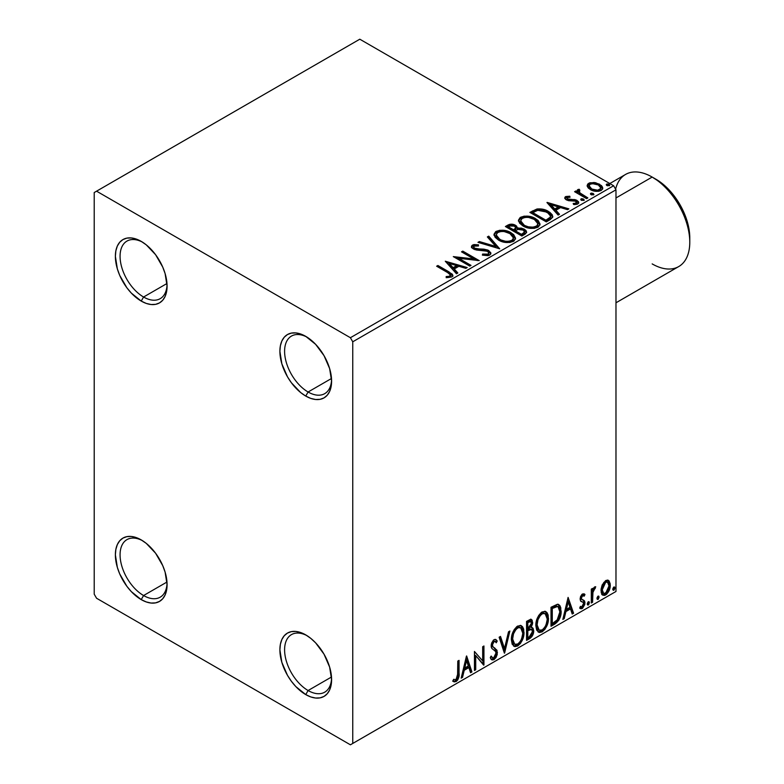 <?xml version="1.0" encoding="UTF-8"?>
<svg xmlns="http://www.w3.org/2000/svg" width="784" height="784" viewBox="0 0 784 784"><rect width="100%" height="100%" fill="white"/><g stroke="black" fill="none" stroke-linecap="round" stroke-linejoin="round"><path stroke-width="1.18" d="M308.092 392A33.242 19.188 -120 0 0 331.573 379.74A33.242 19.188 60 0 1 324.713 393.646A33.242 19.188 60 0 1 308.092 392L331.505 378.486L308.092 392A33.242 19.188 60 0 1 286.385 362.708A33.242 19.188 60 0 1 291.481 336.071A33.242 19.188 60 0 1 306.946 337.091A33.242 19.188 -120 0 0 284.602 351.957A33.242 19.188 -120 0 0 308.092 392L305.75 396.067L308.092 392M305.75 336.365L305.75 336.365A36.564 21.109 60 0 1 331.603 381.142A36.564 21.109 60 0 1 305.75 396.067L300.703 392.588L291.383 382.749L287.463 376.771L281.858 363.854L279.888 351.291L280.388 345.754L281.858 341.001L284.249 337.218L287.463 334.552L291.383 333.102L295.852 332.926L300.703 334.023L305.75 336.365L315.638 344.352L324.027 355.662L329.633 368.578L331.603 381.142L331.103 386.679L329.633 391.432L327.242 395.214L324.027 397.88L320.107 399.33L315.638 399.507L310.787 398.409L305.75 396.067A36.564 21.109 60 0 1 279.888 351.291A36.564 21.109 60 0 1 305.75 336.365M143.58 297.018A33.242 19.188 -120 0 0 167.051 284.749A33.242 19.188 60 0 1 160.201 298.665A33.242 19.188 60 0 1 143.58 297.018L166.982 283.504L143.58 297.018A33.242 19.188 60 0 1 121.863 267.726A33.242 19.188 60 0 1 126.959 241.09A33.242 19.188 60 0 1 142.433 242.109A33.242 19.188 -120 0 0 120.079 256.976A33.242 19.188 -120 0 0 143.58 297.018L141.228 301.085L143.58 297.018M141.228 241.384L141.228 241.384A36.564 21.109 60 0 1 167.08 286.16A36.564 21.109 60 0 1 141.228 301.085L131.33 293.098L126.861 287.757L119.727 275.409L117.345 268.863L115.375 256.309L115.875 250.772L117.345 246.019L119.727 242.236L122.951 239.571L126.861 238.12L131.33 237.944L136.181 239.042L141.228 241.384L146.275 244.863L155.595 254.702L162.719 267.06L165.11 273.596L167.08 286.16L166.58 291.697L165.11 296.45L162.719 300.233L159.505 302.898L155.595 304.349L151.116 304.525L146.275 303.428L141.228 301.085A36.564 21.109 60 0 1 115.375 256.309A36.564 21.109 60 0 1 141.228 241.384L141.228 241.384M143.58 595.536A33.242 19.188 -120 0 0 167.051 583.276A33.242 19.188 60 0 1 160.201 597.183A33.242 19.188 60 0 1 143.58 595.536L166.982 582.032L143.58 595.536A33.242 19.188 60 0 1 121.863 566.254A33.242 19.188 60 0 1 126.959 539.617A33.242 19.188 60 0 1 142.433 540.637A33.242 19.188 -120 0 0 120.079 555.493A33.242 19.188 -120 0 0 143.58 595.536L141.228 599.613L143.58 595.536M141.228 539.902L141.228 539.902A36.564 21.109 60 0 1 167.08 584.688A36.564 21.109 60 0 1 141.228 599.613L131.33 591.626L126.861 586.285L119.727 573.937L117.345 567.391L115.375 554.827L115.875 549.29L117.345 544.547L119.727 540.764L122.951 538.098L126.861 536.648L131.33 536.462L136.181 537.569L141.228 539.902L146.275 543.39L155.595 553.23L162.719 565.587L165.11 572.124L167.08 584.688L166.58 590.225L165.11 594.968L162.719 598.751L159.505 601.416L155.595 602.867L151.116 603.053L146.275 601.945L141.228 599.613A36.564 21.109 60 0 1 115.375 554.827A36.564 21.109 60 0 1 141.228 539.902L141.228 539.902M308.092 690.528A33.242 19.188 -120 0 0 331.573 678.258A33.242 19.188 60 0 1 324.713 692.174A33.242 19.188 60 0 1 308.092 690.528L331.505 677.013L308.092 690.528A33.242 19.188 60 0 1 286.385 661.235A33.242 19.188 60 0 1 291.481 634.599A33.242 19.188 60 0 1 306.946 635.618A33.242 19.188 -120 0 0 284.602 650.485A33.242 19.188 -120 0 0 308.092 690.528L305.75 694.595L308.092 690.528M305.75 634.893L305.75 634.893A36.564 21.109 60 0 1 331.603 679.669A36.564 21.109 60 0 1 305.75 694.595L295.852 686.608L291.383 681.267L287.463 675.298L281.858 662.372L279.888 649.818L280.388 644.281L281.858 639.528L284.249 635.746L287.463 633.08L291.383 631.63L295.852 631.453L300.703 632.551L305.75 634.893L310.787 638.372L315.638 642.87L324.027 654.189L329.633 667.106L331.603 679.669L331.103 685.206L329.633 689.959L327.242 693.742L324.027 696.408L320.107 697.858L315.638 698.034L310.787 696.937L305.75 694.595A36.564 21.109 60 0 1 279.888 649.818A36.564 21.109 60 0 1 305.75 634.893L305.75 634.893M94.217 192.531L94.217 594.184L96.569 598.251L350.399 744.8L615.979 591.469L352.751 743.448L352.751 341.795L615.979 189.816L615.979 591.469L615.979 189.816L613.627 185.749L350.399 337.718L96.569 191.178L359.797 39.2L613.627 185.749L359.797 39.2L94.217 192.531L94.217 594.184L96.569 598.251L350.399 744.8L352.751 743.448L352.751 341.795L350.399 337.718L96.569 191.178L94.217 192.531M587.294 186.416L588.382 188.131L591.459 190.169L598.545 191.325L601.161 190.473L602.622 188.973L602.553 187.229L601.465 185.602L595.644 182.711L589.862 182.78L587.833 183.956L587.138 185.573L590.323 189.581C593.704 191.57 597.32 191.874 601.161 190.473L602.759 188.229L599.603 184.23L594.105 182.466L588.715 183.289L587.294 186.416L587.138 185.563M586.599 198.636L587.863 197.911L579.288 192.492L578.68 191.169L579.886 190.345L579.209 189.258L577.279 190.12L577.612 191.992L575.848 190.963L574.584 191.698L586.599 198.636L587.863 197.911L579.895 193.08L579.209 189.258L577.837 189.571L577.142 190.659L577.612 191.992L575.848 190.963L574.584 191.698L586.599 198.636M567.155 198.528L567.547 200.165L567.155 197.441L570.037 197.235L569.752 196.216L569.752 197.205L569.752 196.216L565.117 196.99L564.813 198.303L565.823 199.518L568.606 200.684L574.358 200.684L576.387 201.615L576.201 203.183L573.192 203.458L573.584 204.516L576.906 204.34L578.661 203.105L578.435 201.635L575.966 199.91L567.293 198.911L566.92 197.627L570.037 197.235L569.752 196.216L565.803 196.529L565.597 197.725L567.753 197.235M550.143 219.687L552.73 217.188L552.299 214.855L549.8 212.297L544.89 209.798L537.638 208.907L529.866 212.395L546.321 221.892L550.143 219.687L552.818 216.521L548.418 211.425C545.243 209.367 541.381 208.573 536.864 209.044L529.866 212.395L546.321 221.892L550.143 219.687M511.687 225.243L507.728 226.262C510.355 224.89 512.971 224.949 515.588 226.429L515.588 225.341C512.971 223.861 510.355 223.803 507.728 225.184L507.728 226.262L506.337 227.066L507.728 226.262L507.728 225.184L505.396 226.527L521.85 236.023L526.564 232.623L526.289 230.917L524.349 229.183L521.193 228.085L517.548 228.262L516.489 225.968L512.775 224.302L509.502 224.391L505.396 226.527L521.85 236.023L525.143 234.122L526.652 232.103L524.349 229.183L517.597 227.83M499.702 248.812L488.736 236.141L487.354 236.935L495.841 246.45L479.357 241.56L477.975 242.354L499.702 248.812L488.736 236.141L487.354 236.935L495.841 246.45L479.357 241.56L477.975 242.354L499.702 248.812M471.017 265.374L458.777 258.299L479.24 260.621L462.795 251.125L461.521 251.85L473.791 258.936L453.299 256.603L469.753 266.099L471.017 265.374L458.777 258.299L479.24 260.621L462.795 251.125L461.521 251.85L473.791 258.936L453.299 256.603L469.753 266.099L471.017 265.374M447.586 272.538L449.977 274.086L450.604 275.341L449.291 276.291L446.135 276.566L446.762 277.673L451.77 276.968L452.878 275.645L452.329 274.204L437.903 265.492L436.639 266.217L447.586 272.538L450.614 275.164L448.997 276.35L446.135 276.566L446.762 277.673L451.77 276.968L452.887 275.458L449.016 271.901L437.903 265.492L436.639 266.217L447.586 272.538M445.283 261.229L456.464 273.773L457.836 272.979L454.259 268.951L458.875 266.286L465.843 268.353L467.225 267.56L445.283 261.229L456.464 273.773L457.836 272.979L454.259 268.951L458.875 266.286L465.843 268.353L467.225 267.56L445.283 261.229M489.686 255.074L490.764 253.977L490.774 252.713L487.893 250.086L483.914 249.155L476.28 248.812L473.938 247.705L473.977 246.137L478.465 245.97L478.446 244.814L473.81 244.569L471.566 245.99L472.223 248.087L474.839 249.606L487.423 251.213L488.726 252.644L488.148 253.996L486.678 254.516L482.591 254.055L482.395 255.133L488.04 255.653L489.686 255.074L490.882 253.359L488.716 250.498L474.575 248.185L473.536 246.872L474.153 246.029L478.465 245.97L478.446 244.814L472.478 245.039L471.449 246.578L473.379 248.959L476.535 250.027L487.423 251.213L488.755 252.928L487.913 254.153L482.591 254.055L482.395 255.133L489.686 255.074M498.506 240.08L503.661 242.089L509.816 242.501L514.118 240.913L515.519 238.062L513.677 234.622L510.315 232.309L505.886 230.682L499.682 230.28L495.684 231.662L494.008 234.249L495.096 237.268L498.506 240.08C503.132 242.824 508.11 243.246 513.432 241.364L515.529 238.336L511.09 232.73C506.425 229.937 501.407 229.516 496.037 231.437L493.998 234.494L498.506 240.08M522.977 225.959L528.132 227.968L534.276 228.379L538.588 226.782L539.98 223.93L538.147 220.5L534.786 218.187L530.356 216.56L524.153 216.149L520.145 217.54L518.479 220.118L519.567 223.136L522.977 225.959C527.603 228.693 532.571 229.124 537.902 227.242L539.99 224.204L535.55 218.609C530.886 215.816 525.868 215.384 520.507 217.315L518.459 220.373L522.977 225.959M546.948 202.537L558.13 215.081L559.502 214.277L555.925 210.259L560.54 207.593L567.508 209.661L568.88 208.867L547.163 202.409L558.13 215.081L559.502 214.277L555.925 210.259L560.54 207.593L567.508 209.661L568.88 208.867L546.948 202.537M581.052 200.008L581.12 198.881L581.689 200.41L584.188 200.126L583.541 199.067L581.699 198.695L580.787 199.214L581.434 200.283L584.217 199.949M590.754 194.403L590.822 193.276L591.675 194.922L593.89 194.52L593.243 193.462L591.401 193.089L590.489 193.619L591.136 194.677L593.919 194.354M606.581 185.269L606.64 184.142L607.492 185.788L609.707 185.387L609.06 184.328L607.228 183.956L606.306 184.485L606.953 185.543L609.736 185.22M607.894 580.15L609.06 580.915L605.65 580.591L602.23 584.864L601.073 589.156L601.269 592.792L602.641 595.066L604.582 595.419L606.708 594.194L609.158 590.499L610.021 587.745L610.217 583.874L609.06 580.915L607.61 580.091L605.65 580.591L602.23 584.864L601.005 590.499L602.886 595.232L605.65 594.968C608.776 592.332 610.315 589.058 610.285 585.138L608.394 580.356M591.303 603.004L592.567 602.269L592.969 591.665L593.9 589.372L595.125 588.617L595.517 586.736L594.017 587.53L592.567 590.43L592.567 588.392L591.303 589.117L591.303 603.004L592.567 602.269L592.763 592.724L595.732 586.795L594.772 586.873L592.567 590.43L592.567 588.392L591.303 589.117L591.303 603.004M583.815 593.753L584.972 594.507L581.983 594.331L580.532 596.624L580.121 598.976L580.826 601.259L583.414 602.543L583.61 604.523L582.159 606.816L580.425 606.355L579.699 608.061L581.14 608.796L582.61 608.247L584.825 604.366L584.56 600.985L581.953 599.525L581.385 598.172L582.336 595.801L584.237 596.124L584.972 594.507L582.532 593.939L580.121 598.976L580.532 600.877L583.414 602.543L583.708 603.69L582.159 606.816L580.425 606.355L579.699 608.061L580.248 608.57M554.837 624.054L558.855 620.193L560.834 614.656L560.776 607.708L559.854 605.542L557.924 604.278L551.015 607.267L551.015 626.259L554.837 624.054L553.896 623.515L551.015 625.171L553.896 623.515L554.837 624.054C559.227 620.83 561.324 616.528 561.138 611.157L558.845 604.591L557.424 604.248L551.015 607.267L551.015 626.259L554.837 624.054M526.554 640.391L532.052 636.363L533.718 630.855L533.091 628.298L531.121 627.494L532.581 623.75L532.16 620.193L530.445 619.37L526.554 621.389L526.554 640.391L529.837 638.49C532.414 636.549 533.708 634.001 533.718 630.855L532.522 627.739L531.121 627.494L532.669 622.565L531.532 619.507L526.554 621.389L526.554 640.391M504.406 653.17L509.884 631.012L508.512 631.806L504.504 648.525L500.506 636.422L499.134 637.225L504.612 653.052L509.884 631.012L508.512 631.806L504.504 648.525L500.506 636.422L499.134 637.225L504.406 653.17M475.721 669.732L475.721 655.6L483.944 664.989L483.944 645.987L482.679 646.722L482.679 660.883L474.447 651.465L474.447 670.467L475.721 669.732L474.447 669.379L475.721 669.732L475.721 655.6L483.659 665.155L483.944 645.987L482.679 646.722L482.679 660.883L474.447 651.465L474.447 670.467L475.721 669.732M452.936 681.178L456.043 681.58L455.102 681.041L457.582 677.748L458.111 672.643C458.62 675.798 457.621 678.601 455.102 681.041L456.043 681.58C458.562 679.14 459.561 676.347 459.052 673.182L458.111 672.643L458.111 660.902L458.111 672.643L459.052 673.182L459.052 660.353L457.787 661.088L457.562 677.19L456.033 679.64L453.583 679.346L452.936 681.178L454.289 681.904L456.278 681.433L457.748 679.914L458.826 677.121L459.052 660.353L457.787 661.088L457.787 673.73L456.033 679.64L453.583 679.346L452.936 681.178L453.564 681.61M466.441 656.1L461.168 678.14L462.54 677.347L464.236 670.281L468.852 667.605L470.547 672.721L471.919 671.927L466.647 655.973L461.168 678.14L462.54 677.347L464.236 670.281L468.852 667.605L470.547 672.721L471.919 671.927L466.441 656.1M495.184 641.537L493.097 641.077L495.184 641.537L496.243 642.782L497.232 641.047L495.919 639.548L494.057 639.666L491.117 645.791L491.764 648.309L495.762 651.622L496.174 653.239L493.881 657.786L492.577 657.835L491.303 656.11L490.274 657.668L491.833 659.834L493.969 659.687L496.066 657.433L497.232 654.444L496.968 650.23L492.979 646.82L492.381 644.987L493.665 641.88L495.125 641.508L496.243 642.782L497.232 641.047L495.125 639.342L493.303 640.234L491.284 644.164L491.274 647.202L492.029 648.623L495.547 651.318L496.135 653.925L495.253 656.375L493.626 657.903L492.244 657.58L491.303 656.11L490.274 657.668L491.009 659.04L492.078 659.952L493.969 659.687L491.392 659.491M511.364 639.744L512.197 644.242L514.921 646.633L517.714 645.977L520.507 643.38L522.997 638.46L523.937 634.099L523.673 629.131L522.497 626.651L520.439 625.367L516.872 626.553L514.167 629.689L512.099 634.53L511.364 639.744L513.971 646.281L517.714 645.977C521.997 642.263 524.104 637.725 524.016 632.345L521.429 625.73L517.616 626.063C513.353 629.817 511.266 634.374 511.364 639.744M535.835 625.612L536.668 630.12L539.382 632.512L542.175 631.855L544.968 629.258L547.457 624.338L548.398 619.968L548.134 614.999L546.958 612.529L544.909 611.246L541.342 612.431L538.637 615.558L536.57 620.399L535.835 625.612L538.432 632.159L542.175 631.855C546.468 628.141 548.565 623.594 548.486 618.213L545.889 611.598L542.077 611.941C537.824 615.695 535.737 620.252 535.835 625.612M568.096 597.398L562.824 619.438L564.206 618.645L565.901 611.579L570.517 608.913L572.212 614.029L573.584 613.235L568.096 597.398L562.824 619.438L564.206 618.645L565.901 611.579L570.517 608.913L572.212 614.029L573.584 613.235L568.096 597.398M587.294 603.974L587.892 605.062L588.804 604.542L589.147 601.857L588.108 601.955L587.353 603.396L588.353 604.954L589.401 602.759L588.353 601.789L587.294 603.974M596.996 598.378L597.594 599.456L598.506 598.937L598.849 596.261L597.82 596.359L597.055 597.79L598.055 599.348L599.103 597.153L598.055 596.183L596.996 598.378M612.814 589.245L613.421 590.332L614.323 589.803L614.666 587.128L613.637 587.226L612.872 588.657L613.872 590.215L614.921 588.02L613.872 587.049L612.814 589.245M452.633 681.071L455.102 681.041L453.064 681.276M466.225 656.992L470.978 671.388L471.919 671.927L470.243 671.81L470.978 671.388L466.225 656.992M467.911 667.066L468.852 667.605L467.911 667.066L463.295 669.732L464.236 670.281L463.295 669.732L461.6 676.798L462.54 677.347L461.462 676.876L463.295 669.732L467.911 667.066M465.598 660.079L463.834 667.478L464.775 668.017L463.834 667.478L465.598 660.079L466.539 660.618L468.313 665.969L464.775 668.017L466.539 660.618L465.598 660.079M474.447 651.582L482.679 660.883L474.447 651.582M483.003 646.535L483.003 664.362L483.003 646.535M483.13 664.518L483.944 664.989L483.13 664.518M474.781 655.061L475.721 655.6L474.781 655.061L474.781 669.193L474.781 655.061M490.951 656.639L492.577 657.835M496.292 640.499L495.537 641.831L496.292 640.499M492.381 644.987L494.038 641.626L493.097 641.077L491.441 644.438L493.146 646.996L492.381 644.987M494.704 647.986L492.205 646.457L494.704 647.986L493.763 647.447L497.438 652.543L494.704 647.986M493.969 659.687L497.438 652.543L496.507 651.994L493.028 659.138L493.969 659.687M491.137 659.413L493.802 658.57M494.508 657.805L496.292 653.895L496.448 651.141L495.272 648.593L492.293 646.535M496.282 650.367L496.027 649.681M492.205 646.457L491.45 644.762L491.842 642.586L492.911 641.204L494.185 640.969M491.999 657.433L490.774 656.375M499.869 636.794L503.573 647.986L504.504 648.525L503.573 647.986L499.869 636.794M508.649 631.728L503.887 651.612L508.649 631.728M520.948 625.505L523.075 631.796L524.016 632.345L523.075 631.796C523.163 637.176 521.056 641.724 516.774 645.438L517.714 645.977L516.774 645.438L513.51 645.967M513.814 646.055L517.509 644.948L520.674 641.077L522.732 635.393L522.722 628.572M514.5 644.007L512.893 642.958L511.962 640.998L511.756 637.049L512.579 633.276L516.137 627.837L517.901 626.975L519.87 627.327M520.694 627.798L516.725 627.435L520.694 627.798L522.752 633.07C522.83 637.402 521.135 641.067 517.665 644.056L514.716 644.272L512.628 638.999L511.687 638.46L513.775 643.733L514.716 644.272M512.628 638.999C512.55 634.687 514.235 631.012 517.665 627.984L516.725 627.435C513.295 630.473 511.609 634.148 511.687 638.46L512.628 638.999L513.52 633.815L515.941 629.464L518.263 627.69L520.811 627.866L522.477 630.503L522.732 633.766L521.566 639.029L519.919 641.959L517.665 644.056L515.441 644.556L513.834 643.507L512.628 638.999M531.013 619.34L531.728 622.026L532.669 622.565L531.728 622.026L531.023 625.436M530.758 621.526L529.827 620.987L528.191 621.31L529.131 621.849L528.191 621.31L526.877 622.065L527.818 622.604L530.758 621.526L531.405 623.329L530.18 626.965L531.121 627.494L530.19 626.955L527.818 628.699L526.877 628.151L526.877 622.065L529.915 621.046M531.993 627.543L532.777 630.316L533.718 630.855L532.777 630.316C532.767 633.462 531.474 636 528.896 637.941L529.837 638.49L528.896 637.941L526.554 639.303L530.151 636.99L532.248 633.472L532.748 629.572L531.866 627.416M530.886 625.74L531.728 622.026L530.797 619.115M531.679 621.134L531.513 620.33M531.591 629.464L529.523 628.797L530.464 629.336L529.523 628.797L527.514 629.738L528.455 630.277L526.877 630.101L527.818 630.65L531.591 629.464L532.454 631.581L529.259 636.873L527.818 637.706L526.877 637.167L526.877 630.101L529.749 628.758L531.238 629.601M531.405 623.329L527.818 628.699L527.818 622.604L526.877 622.065L526.877 628.151L527.818 628.699L527.818 622.604L530.552 621.457L531.405 623.329M527.818 637.706L527.818 630.65L526.877 630.101L526.877 637.167L527.818 637.706L527.818 630.65L531.317 629.346L532.336 630.561L532.179 633.354L530.807 635.755L527.818 637.706M545.419 611.383L547.546 617.674L548.486 618.213L547.546 617.674C547.624 623.055 545.527 627.602 541.234 631.306L542.175 631.855L541.234 631.306L537.981 631.845M538.285 631.933L541.979 630.826L545.145 626.945L547.203 621.261L547.193 614.45M538.971 629.885L537.363 628.837L536.432 626.877L536.168 623.633L537.05 619.144L540.597 613.705L542.361 612.843L544.341 613.196M545.164 613.676L541.195 613.313L545.164 613.676L547.222 618.939C547.301 623.28 545.605 626.945 542.136 629.924L539.176 630.15L537.099 624.877L536.158 624.329L538.236 629.601L539.176 630.15M537.099 624.877C537.02 620.565 538.696 616.89 542.136 613.852L541.195 613.313C537.755 616.351 536.08 620.017 536.158 624.329L537.099 624.877L537.991 619.693L540.411 615.342L542.724 613.568L545.282 613.745L546.938 616.381L547.203 619.644L546.027 624.907L544.39 627.827L542.136 629.924L539.911 630.424L538.304 629.376L537.099 624.877M558.355 604.376L560.197 610.618L561.138 611.157L560.197 610.618C560.393 615.989 558.286 620.291 553.896 623.515L555.395 622.516M556.15 621.869L558.404 618.752L560.031 613.215L559.845 607.159L558.267 604.297M558.071 606.689L555.817 605.895L556.758 606.434L555.817 605.895L552.171 607.463L553.112 608.002L552.171 607.463L551.338 607.943L552.279 608.482L556.758 606.434L558.071 606.689L559.874 611.883L557.032 620.36L552.279 623.584L551.338 623.035L552.279 623.584L552.279 608.482L551.338 607.943L551.338 623.035L551.338 607.943L555.376 605.973L557.306 606.267M567.89 598.3L572.643 612.686L573.584 613.235L571.908 613.117L572.643 612.686L567.89 598.3M569.576 608.374L570.517 608.913L569.576 608.374L564.96 611.04L565.901 611.579L564.96 611.04L563.265 618.106L564.206 618.645L563.128 618.184L564.96 611.04L569.576 608.374M567.263 601.377L565.499 608.776L566.44 609.325L565.499 608.776L567.263 601.377L568.204 601.926L569.978 607.277L566.44 609.325L568.204 601.926L567.263 601.377M583.139 595.419L581.669 595.056L584.237 596.124L584.972 594.507L584.266 593.939M584.972 594.507L584.031 593.958L583.355 595.438L583.806 593.743M582.708 595.066L584.237 596.124M581.385 598.172L582.61 595.595L581.669 595.056L580.444 597.633L581.689 599.26L581.385 598.172M583.325 600.074L581.659 599.309M583.815 600.299L581.689 599.26M584.972 602.886L584.56 600.985L583.619 600.436L584.031 602.347L584.972 602.886L584.031 602.347L581.365 607.894L582.306 608.443L584.972 602.886M579.699 608.061L582.306 608.443L579.837 608.217M582.13 601.71L583.414 602.543M582.473 601.994L580.817 601.25M581.238 601.553L582.061 601.887M580.679 601.191L582.179 601.749M579.856 608.227L581.963 607.463L583.384 605.385L584.031 602.347L583.306 600.054M580.748 598.711L580.758 596.232L582.62 595.017M588.99 601.73L588.353 601.789M588.421 601.749L589.401 602.759L588.461 602.22L587.412 604.405L588.353 604.954L587.343 604.444M587.726 605.003L588.353 604.954M587.294 604.464L588.402 601.7M591.626 588.931L591.626 589.891L592.567 590.43L591.626 589.891L591.626 588.931M593.439 588.284L594.537 587.04L594.184 588.078L595.125 588.617L593.527 588.216M592.273 590.264L591.822 592.185L592.763 592.724L591.822 592.185L591.626 597.065L592.567 597.604L591.626 597.065L591.626 601.73L592.567 602.269L591.303 601.916L591.626 597.065M591.636 595.879L592.351 590.038M598.692 596.124L598.055 596.183M598.123 596.154L599.103 597.153L598.163 596.614L597.114 598.809L598.055 599.348L597.045 598.839M597.428 599.397L598.055 599.348M596.996 598.868L598.104 596.105M609.06 580.915L608.119 580.376L609.344 584.599L610.285 585.138L609.344 584.599C609.374 588.519 607.835 591.793 604.709 594.419L605.65 594.968L604.709 594.419L602.445 594.889M601.7 594.517L604.17 594.693L607.041 592.175M607.58 591.283L609.344 584.599L609.06 582.189L607.806 580.072M603.21 593.047L601.524 590.96L601.769 586.246L603.905 582.365L605.503 581.444L606.806 581.757M607.551 582.169L604.709 581.757L607.551 582.169L609.021 585.883L605.65 593.263L603.641 593.4L602.269 589.774L601.328 589.235L602.7 592.861L603.641 593.4M602.269 589.774L605.65 582.296L604.709 581.757L601.328 589.235L602.269 589.774L604.131 583.747L606.052 582.11L607.747 582.296L608.835 584.139L608.972 586.834L607.149 591.851L604.141 593.596L602.71 592.234L602.269 589.774M614.509 587L613.872 587.049M613.941 587.02L614.921 588.02L613.99 587.481L612.931 589.676L613.872 590.215L612.863 589.705M613.245 590.264L613.872 590.215M612.814 589.735L613.931 586.971M468.313 665.969L464.775 668.017L466.539 660.618L468.313 665.969M552.279 608.482L557.561 606.483L559.227 608.061L559.874 611.883L559.286 616.146L557.777 619.419L552.279 623.584L552.279 608.482M569.978 607.277L566.44 609.325L568.204 601.926L569.978 607.277M350.399 337.718L613.627 185.749L615.979 189.816L352.751 341.795L350.399 337.718M352.751 743.448L615.979 591.469L352.751 743.448M452.868 276.301L450.545 273.92L437.58 266.766L437.903 265.492L437.903 266.58L449.016 272.989L449.016 271.901L449.016 272.989L452.78 275.978M450.614 276.135L449.575 277.301L446.135 277.654L448.997 277.428L448.997 276.35L448.997 277.428L450.065 277.085L450.614 275.164M446.38 262.454L465.98 268.275L446.38 262.454M454.259 270.039L454.259 268.951L454.259 270.039L457.199 273.342L454.259 270.039M449.359 264.551L453.113 268.755L456.651 266.707L456.651 265.629L456.651 266.707L453.113 268.755L453.113 267.667L453.113 268.755L449.359 264.551L449.359 263.463L456.651 265.629L453.113 267.667L449.359 263.463L449.359 264.551M455.279 257.74L473.791 260.023L473.791 258.936L473.791 260.023L455.279 257.74M462.462 252.399L462.795 251.125L462.795 252.203L477.299 260.582L462.462 252.399M458.777 259.386L458.777 258.299L458.777 259.386L470.077 265.913L458.777 259.386M487.913 255.241L482.581 255.182L482.591 254.055L482.591 255.143L487.913 255.241L488.755 252.928M471.547 247.117L472.478 245.039L472.478 246.127L478.446 245.902L478.446 244.814L478.446 245.97L473.81 245.657L472.174 246.333L471.449 247.617M473.536 246.872L474.575 249.273L474.575 248.185L474.575 249.273L477.466 250.057L477.466 248.969L477.466 250.057L480.67 250.096L480.67 249.018L480.67 250.096L488.716 251.586L488.716 250.498L488.716 251.586L490.804 253.869M490.774 253.8L489.441 252.066L486.972 250.831M486.002 250.566L475.898 249.812L473.938 248.793L473.614 247.626M471.909 246.558L471.566 247.068M488.755 254.134L488.148 255.084M479.22 242.726L479.357 241.56L479.357 242.648L495.841 247.538L495.841 246.45L495.841 247.538L479.22 242.726M487.991 237.66L488.736 236.141L488.736 237.229L498.82 248.548L488.736 237.229L487.991 237.66M494.047 235.063L496.037 232.525L496.037 231.437L496.037 232.525C501.407 230.594 506.425 231.025 511.09 233.818L511.09 232.73L511.09 233.818L515.48 238.865M497.732 231.78L494.812 233.505L494.008 235.327M515.519 239.149L514.608 236.797L511.805 234.259L503.847 231.407M501.819 231.26L498.849 231.496M513.197 237.866L513.363 238.414M513.412 239.11L512.707 240.727L510.364 242.08L503.877 242.05L498.644 239.708L496.909 238.042L496.164 235.759M496.154 234.867L496.154 235.945L499.771 240.433L499.771 239.345L499.771 240.433C503.455 242.628 507.424 242.981 511.697 241.501L511.697 240.423C507.424 241.903 503.455 241.541 499.771 239.345L496.154 234.867L497.781 232.378C502.103 230.888 506.111 231.251 509.816 233.456L513.422 237.846L511.697 241.501L513.422 237.846M517.548 228.262L515.588 225.341L517.548 229.34L517.548 228.262L517.548 229.34L524.349 230.271L524.349 229.183L524.349 230.271L526.564 232.623M526.583 232.672L525.143 230.79L522.899 229.604L517.548 229.34M526.289 232.005L525.809 231.368M519.351 229.075L518.43 229.173M517.548 228.536L516.068 226.733L512.756 225.39M524.516 232.819L521.429 235.406L515.313 231.868L515.313 230.79L518.155 229.369L523.085 229.918L524.516 231.75L522.869 233.485L522.869 234.563L524.516 232.838L524.516 231.75M524.006 233.779L523.477 234.191M515.676 229.349L514.833 230.173M514.265 230.525L514.265 229.438L513.628 230.898L514.265 230.525L513.628 230.898L508.346 227.85L508.346 226.762L509.659 226.008L514.353 226.096L515.774 227.85L514.265 229.438L514.265 230.525L515.774 228.938L515.774 227.85M513.628 229.81L508.346 226.762L508.346 227.85L513.628 230.898L513.628 229.81L508.346 226.762L511.354 225.41L514.353 226.096L515.774 227.791L513.628 229.81M524.378 232.27L521.429 234.318L521.429 235.406L522.869 234.563L522.869 233.485L521.429 234.318L515.313 230.79L515.313 231.868L521.429 235.406L521.429 234.318L515.313 230.79L518.155 229.369L520.772 229.163L523.653 230.31L524.388 232.24M518.508 220.931L520.507 218.403L520.507 217.315L520.507 218.403C525.868 216.472 530.886 216.903 535.55 219.687L535.55 218.609L535.55 219.687L539.951 224.743M522.193 217.658L519.273 219.373L518.479 221.206M539.98 225.018L539.069 222.666L536.276 220.128L528.308 217.286M526.289 217.139L523.32 217.374M537.667 223.744L537.824 224.273M537.883 224.988L537.167 226.596L534.835 227.958L528.347 227.928L523.114 225.586L521.38 223.91L520.625 221.637M520.615 220.735L520.615 221.823L524.231 226.311L524.231 225.224L524.231 226.311C527.916 228.507 531.895 228.859 536.168 227.38L536.168 226.292C531.895 227.772 527.916 227.419 524.231 225.224L520.615 220.735L522.252 218.256C526.574 216.766 530.582 217.129 534.286 219.334L537.883 223.714L536.168 227.38L537.883 223.714M552.299 215.943L547.84 212.18L541.636 210.073L536.54 210.2L530.807 212.944L532.356 212.043L532.356 210.955L532.356 212.043L536.864 210.132L536.864 209.044L536.864 210.132C541.381 209.651 545.243 210.445 548.418 212.503L548.418 211.425L548.418 212.503L552.759 217.07M550.574 217.109L549.633 218.903L545.889 221.274L532.816 213.728L545.889 221.274L545.889 220.186L532.816 212.64L532.816 213.728L532.816 212.64L537.746 210.328L547.154 212.15L550.574 216.07L550.221 218.295L550.574 216.07M550.221 217.207L547.252 219.402L547.252 220.49L550.221 218.295L550.221 217.207L545.889 220.186L545.889 221.274L547.252 220.49L547.252 219.402L545.889 220.186L532.816 212.64L537.746 210.328L542.871 210.426L549.329 213.728L550.466 215.414L550.221 217.207M548.045 203.762L567.645 209.583L548.045 203.762M555.925 211.347L555.925 210.259L555.925 211.347L558.865 214.649L555.925 211.347M551.015 205.849L554.778 210.063L558.316 208.015L558.316 206.927L558.316 208.015L554.778 210.063L554.778 208.975L554.778 210.063L551.015 205.849L551.015 204.761L558.316 206.927L554.778 208.975L551.015 204.761L551.015 205.849M574.848 204.614L576.201 204.271L576.201 203.183L573.192 203.458L573.584 204.516L577.818 203.958L578.759 202.625L577.014 200.41L577.014 201.488L574.741 200.655L577.014 201.488L577.014 200.41L574.741 199.577L574.741 200.655L571.448 200.606L574.741 200.655L574.741 199.577L571.448 199.528L571.448 200.606L569.566 200.684L571.448 200.606L571.448 199.528L568.939 199.538L568.939 200.626L568.194 200.449L568.939 200.626L568.939 199.538L567.547 199.087L567.547 200.165L567.067 199.812L567.155 197.441M578.661 203.203L577.014 201.488L578.641 203.134M564.862 198.421L565.597 196.637L564.735 197.862L566.342 199.851L568.606 200.684L575.809 201.174L576.201 204.271L576.671 203.791L574.77 204.614M576.701 203.232L576.74 202.409L576.201 203.183M568.665 197.225L566.028 197.529L564.823 198.499M581.12 198.881L581.12 199.969L583.541 200.145L583.541 199.067L580.748 199.401M583.864 200.459L583.541 199.067L583.923 200.42M583.953 200.459L581.013 200.038M583.012 199.91L582.375 199.773M575.515 192.237L575.848 190.963L575.848 192.051L577.612 193.07L577.612 191.992L577.612 193.07L575.515 192.237M577.249 191.257L577.837 189.571L577.837 190.659L579.209 190.336L579.209 189.258L579.288 190.463L577.161 191.512M578.67 192.354L579.102 190.541M579.102 191.629L579.895 194.167L579.895 193.08L579.895 194.167L583.825 196.657L583.825 195.579L583.825 196.657L586.932 198.45L580.111 194.334L578.68 192.256M590.822 193.276L590.822 194.363L593.243 194.55L593.243 193.462L590.45 193.805M593.566 194.863L593.243 193.462L593.625 194.824M593.655 194.853L590.715 194.442M592.714 194.305L592.077 194.177M589.872 183.868L587.206 186.102L588.715 184.377L588.715 183.289L588.715 184.377L594.105 183.554L594.105 182.466L594.105 183.554L599.603 185.308L599.603 184.23L599.603 185.308L602.69 188.758L601.465 186.69L598.417 184.701L594.88 183.662L591.058 183.583M600.75 188.591L599.682 190.708L595.458 191.257L590.842 189.454L589.499 188.082L589.176 186.386M589.117 185.739L589.117 186.827L591.597 189.944L591.597 188.856L591.597 189.944C594.086 191.453 596.781 191.708 599.682 190.708L599.682 189.63C596.781 190.62 594.086 190.365 591.597 188.856L589.117 185.739L590.185 184.142C593.135 183.191 595.85 183.456 598.349 184.965L600.809 187.964L599.682 190.708L600.809 187.964M606.64 184.142L606.64 185.23L609.06 185.416L609.06 184.328L606.277 184.671M609.384 185.73L609.06 184.328L609.442 185.69L606.532 185.308M608.531 185.171L607.894 185.044M456.651 265.629L453.113 267.667L449.359 263.463L456.651 265.629M509.816 233.456L512.667 235.857L513.383 238.307L511.991 240.237L508.796 241.315L505.474 241.256L501.015 239.992L497.683 237.826L496.174 235.259L497.232 232.75L500.731 231.505L504.073 231.535L509.816 233.456M534.286 219.334L537.138 221.735L537.883 223.901L536.726 225.929L533.257 227.184L528.347 226.841L524.839 225.557L522.144 223.695L520.645 221.137L521.703 218.628L525.192 217.374L528.534 217.413L534.286 219.334M558.316 206.927L554.778 208.975L551.015 204.761L558.316 206.927M598.349 184.965L600.26 186.572L600.72 188.483L597.702 190.228L592.018 189.081L589.754 187.356L589.117 185.867L589.813 184.397L592.194 183.564L598.349 184.965M689.783 242.197L689.783 237.856A47.863 27.636 -120 0 0 655.934 179.232L652.17 177.066A53.185 30.703 60 0 1 689.783 242.197A53.185 30.703 60 0 1 652.17 263.904M615.979 302.791L678.768 266.54A53.185 30.703 -120 0 0 686.911 223.93A53.185 30.703 -120 0 0 652.17 177.066L662.539 183.799L668.889 189.689L674.74 196.676L679.865 204.497L684.079 212.846L687.205 221.411L689.126 229.859L689.783 237.856M615.616 189.189A53.185 30.703 60 0 1 652.17 177.066L615.979 197.96L652.17 177.066A53.185 30.703 -120 0 0 625.583 174.43L609.805 183.544M582.1 599.623L581.16 599.074M652.17 177.066L655.934 179.232"/></g></svg>
